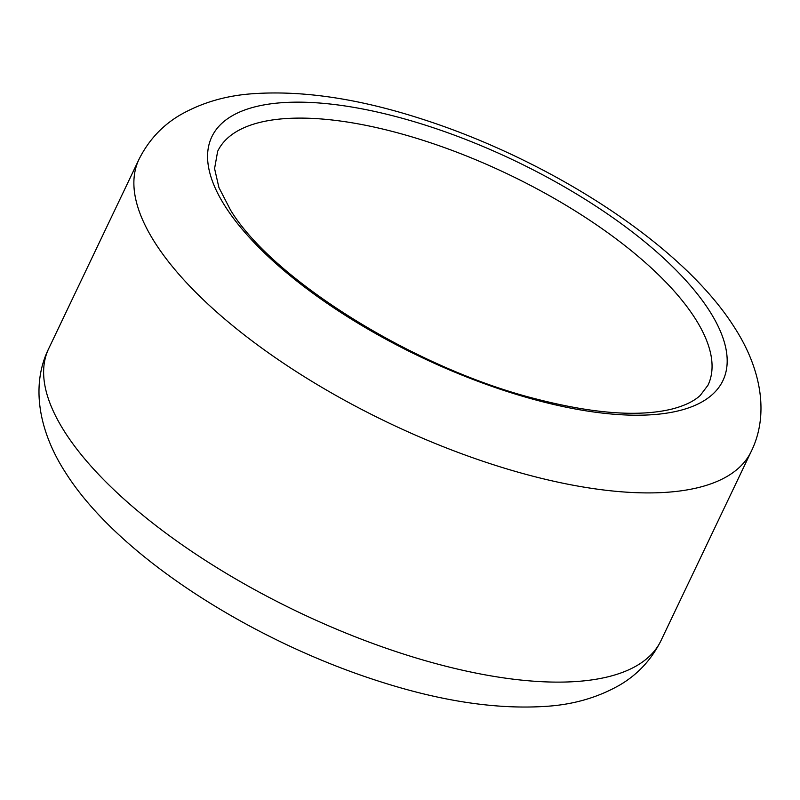 <?xml version="1.0" encoding="UTF-8"?>
<svg xmlns="http://www.w3.org/2000/svg" width="800" height="800" viewBox="0 0 800 800"><rect width="100%" height="100%" fill="white"/><g stroke="black" fill="none" stroke-linecap="round" stroke-linejoin="round"><path stroke-width="1.2" d="M695.02 318.25A271.63 104.39 25.5 0 0 439.09 145.7A271.63 104.39 25.5 0 0 217.65 151.33L214.58 168.58L218.92 187.55L230.47 209.97C272.26 279.36 414.46 368.26 535.74 398.87C593.66 413.78 639.22 417.13 672.42 408.94C684.89 405.63 694.19 401.11 700.3 395.37L707.98 385.21A271.63 104.39 25.5 0 0 695.02 318.25M709.42 310.79A283.12 108.8 25.5 0 0 372.96 111.08A283.12 108.8 25.5 0 0 225.35 206.59A283.12 108.8 25.5 0 0 561.82 406.29A283.12 108.8 25.5 0 0 709.42 310.79M138.98 159.37A339.17 130.34 25.5 0 0 155.16 242.98A339.17 130.34 25.5 0 0 474.74 458.45A339.17 130.34 25.5 0 0 751.24 451.41C769.49 414.36 761.09 368.47 734.36 327.29C681.88 244.14 548.95 159.38 420 118.42C357.86 98.5 302.11 90.27 252.74 93.73C226.03 95.56 201.9 102.61 180.33 114.89C162.34 125.41 148.55 140.24 138.98 159.37L48.72 348.59A339.17 130.34 25.5 0 0 64.91 432.19A339.17 130.34 25.5 0 0 384.49 647.66A339.17 130.34 25.5 0 0 660.99 640.63L751.24 451.41M660.99 640.63C651.41 659.76 637.63 674.59 619.63 685.11C598.07 697.39 573.94 704.44 547.23 706.27C497.86 709.73 442.11 701.5 379.97 681.58C251.02 640.62 118.09 555.86 65.61 472.71C38.6 431.08 30.62 385.14 48.72 348.59"/></g></svg>
